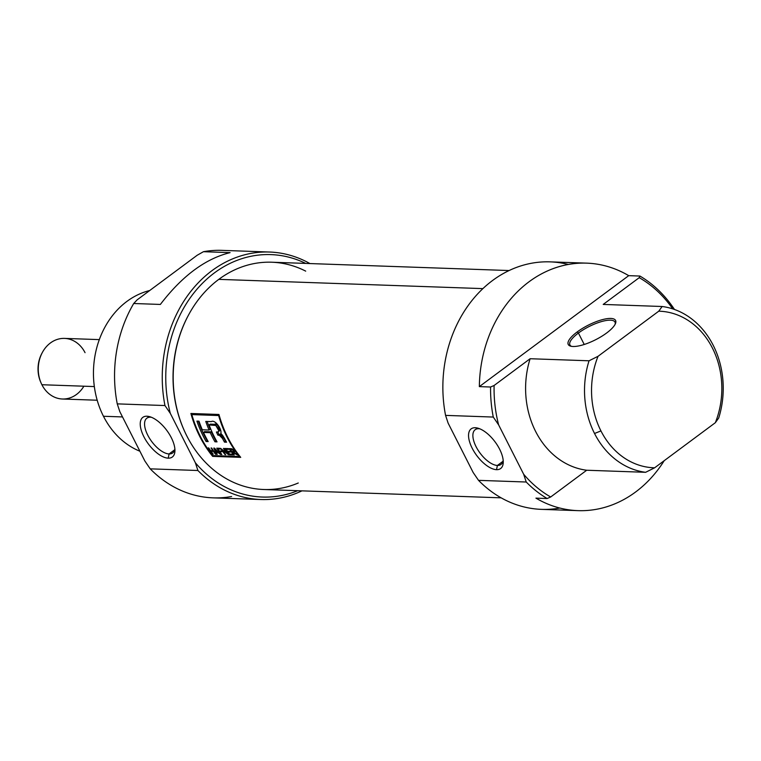 <?xml version="1.0" encoding="UTF-8"?>
<svg xmlns="http://www.w3.org/2000/svg" width="761" height="761" viewBox="0 0 761 761"><rect width="100%" height="100%" fill="white"/><g stroke="black" fill="none" stroke-linecap="round" stroke-linejoin="round"><path stroke-width="1.14" d="M150.45 417.199L146.949 416.219A24.713 11.434 53.4 0 1 171.301 437.67A24.713 11.434 53.4 0 1 168.229 458.16A24.713 11.434 -126.6 0 0 174.944 450.55A24.713 11.434 -126.6 0 0 149.812 416.714A24.713 11.434 -126.6 0 0 146.949 416.219A24.713 11.434 -126.6 0 0 143.867 436.709A24.713 11.434 -126.6 0 0 168.229 458.16L169.085 453.946A21.65 10.017 53.4 0 1 147.748 435.149A21.65 10.017 53.4 0 1 150.45 417.199A21.65 10.017 -126.6 0 1 151.477 417.304A21.65 10.017 -126.6 0 0 150.45 417.199A21.65 10.017 -126.6 0 0 146.854 418.198A21.65 10.017 -126.6 0 0 149.575 438.393A21.65 10.017 -126.6 0 0 169.085 453.946A21.65 10.017 -126.6 0 0 172.671 452.947A21.65 10.017 -126.6 0 0 174.868 448.781A21.65 10.017 -126.6 0 1 169.085 453.946L174.659 449.799M269.575 252.034A123.824 102.954 -88 0 1 309.936 263.563A123.824 102.954 -88 0 0 200.818 280.2A123.824 102.954 -88 0 0 164.956 405.546A123.824 102.954 -88 0 1 269.575 252.034L221.87 250.359A123.824 102.954 92 0 0 203.444 251.701L230.098 252.633C205.384 258.683 182.136 275.958 160.362 304.438L133.708 303.506A123.824 102.954 92 0 0 117.251 403.872L164.956 405.546L170.321 413.394A121.294 100.852 92 0 1 198.792 287.144A121.294 100.852 92 0 1 305.694 263.411A121.294 100.852 92 0 0 198.792 287.144A121.294 100.852 92 0 0 170.321 413.394L195.358 462.755L197.917 470.507L150.212 468.843L144.856 460.985L119.81 411.625L117.251 403.872L164.956 405.546L170.321 413.394L195.358 462.755L197.917 470.507L150.212 468.843A123.824 102.954 92 0 0 213.194 497.856L260.899 499.52A123.824 102.954 -88 0 1 197.917 470.507A123.824 102.954 -88 0 0 301.965 490.855A123.824 102.954 -88 0 1 260.899 499.52M231.62 496.514A123.824 102.954 92 0 1 150.212 468.843L144.856 460.985L119.81 411.625L117.251 403.872A123.824 102.954 92 0 1 133.708 303.506L137.132 299.863L197.204 255.239L203.444 251.701L230.098 252.633C205.384 258.683 182.136 275.958 160.362 304.438L133.708 303.506L137.132 299.863L197.204 255.239L203.444 251.701M149.708 290.521A83.387 69.337 92 0 0 103.467 416.267A83.387 69.337 92 0 0 139.9 451.235A83.387 69.337 92 0 1 103.467 416.267A83.387 69.337 -88 0 1 149.708 290.521M195.358 462.755A121.294 100.852 92 0 0 297.732 490.702A121.294 100.852 92 0 1 195.358 462.755M584.229 344.476L578.427 333.042A25.275 7.762 -26.9 0 1 603.492 321.056A25.275 7.762 -26.9 0 1 615.154 324.234A25.275 7.762 -26.9 0 0 614.993 322.103A25.275 7.762 -26.9 0 0 578.427 333.042A25.275 7.762 -26.9 0 0 569.922 344.971A25.275 7.762 -26.9 0 0 571.549 346.35A25.275 7.762 153.1 0 1 578.427 333.042L577.18 331.948A26.53 8.152 -26.9 0 0 570.712 346.179A26.53 8.152 -26.9 0 0 606.65 332.985A26.53 8.152 -26.9 0 0 615.506 323.454A26.53 8.152 -26.9 0 0 604.253 319.192A26.53 8.152 -26.9 0 0 577.18 331.948A26.53 8.152 153.1 0 1 610.798 318.44A26.53 8.152 153.1 0 1 606.65 332.985A26.53 8.152 153.1 0 1 573.033 346.493A26.53 8.152 153.1 0 1 577.18 331.948M639.944 276.053L628.719 275.653L479.344 386.617L490.569 387.016L479.344 386.617A123.824 102.954 -88 0 1 628.719 275.653A123.824 102.954 92 0 0 586.664 263.144A123.824 102.954 92 0 0 479.344 386.617L628.719 275.653L639.944 276.053L639.221 277.679A121.294 100.852 -88 0 1 672.714 308.871A121.294 100.852 92 0 0 639.221 277.679L603.207 304.429L639.221 277.679L639.944 276.053A123.824 102.954 -88 0 1 674.484 309.48A123.824 102.954 -88 0 0 639.944 276.053M559.811 508.044A123.824 102.954 -88 0 1 478.526 480.353L526.232 482.017A123.824 102.954 -88 0 0 547.149 498.531L550.679 496.99L586.693 470.241L645.623 472.305A83.387 69.337 -88 0 1 594.531 433.485A83.387 69.337 92 0 0 645.623 472.305L586.693 470.241A83.387 69.337 92 0 1 530.122 358.726L589.043 360.79L530.122 358.726A83.387 69.337 92 0 0 586.693 470.241L550.679 496.99L547.149 498.531L535.925 498.132L547.149 498.531A123.824 102.954 -88 0 1 526.232 482.017L523.673 474.265L498.636 424.904L493.271 417.057A123.824 102.954 -88 0 1 490.569 387.016L494.108 385.485L530.122 358.726L494.108 385.485A121.294 100.852 92 0 0 498.636 424.904A121.294 100.852 -88 0 1 494.108 385.485L490.569 387.016A123.824 102.954 -88 0 0 493.271 417.057L445.565 415.382L493.271 417.057L498.636 424.904L523.673 474.265A121.294 100.852 92 0 0 550.679 496.99A121.294 100.852 -88 0 1 523.673 474.265L526.232 482.017L478.526 480.353A123.824 102.954 92 0 0 541.509 509.366L577.98 510.641A123.824 102.954 92 0 0 664.21 460.681A123.824 102.954 -88 0 1 535.925 498.132A123.824 102.954 92 0 0 577.98 510.641M600.943 430.916A78.335 65.132 -88 0 1 598.041 356.3L589.043 360.79A83.387 69.337 -88 0 0 594.531 433.485A83.387 69.337 -88 0 1 589.043 360.79L598.041 356.3A78.335 65.132 92 0 0 600.943 430.916A78.335 65.132 92 0 0 654.612 467.806L715.33 422.707A78.335 65.132 92 0 0 658.75 311.192L598.041 356.3L658.75 311.192A78.335 65.132 -88 0 1 715.33 422.707L718.707 418.017A83.387 69.337 -88 0 0 713.219 345.323A83.387 69.337 -88 0 1 718.707 418.017L715.33 422.707L654.612 467.806A78.335 65.132 -88 0 1 600.943 430.916L594.531 433.485M662.137 306.502L658.75 311.192L662.137 306.502L603.207 304.429L662.137 306.502A83.387 69.337 -88 0 1 713.219 345.323A83.387 69.337 -88 0 0 662.137 306.502M586.664 263.144L550.184 261.87A123.824 102.954 92 0 0 445.565 415.382L448.124 423.135L473.161 472.495L448.124 423.135L445.565 415.382A123.824 102.954 92 0 1 568.353 264.467M478.526 480.353L473.161 472.495L478.526 480.353M645.623 472.305L654.612 467.806L645.623 472.305M478.755 428.709A21.65 10.017 -126.6 0 0 475.168 429.708A21.65 10.017 -126.6 0 0 477.889 449.903A21.65 10.017 -126.6 0 0 497.399 465.456A21.65 10.017 53.4 0 1 476.063 446.659A21.65 10.017 53.4 0 1 478.755 428.709A21.65 10.017 -126.6 0 1 479.791 428.814A21.65 10.017 -126.6 0 0 478.755 428.709L475.264 427.73A24.713 11.434 -126.6 0 0 472.181 448.219A24.713 11.434 -126.6 0 0 496.533 469.67A24.713 11.434 -126.6 0 0 503.259 462.06A24.713 11.434 -126.6 0 0 478.127 428.224A24.713 11.434 -126.6 0 0 475.264 427.73A24.713 11.434 53.4 0 1 499.616 449.18A24.713 11.434 53.4 0 1 496.533 469.67L497.399 465.456A21.65 10.017 -126.6 0 0 500.985 464.457A21.65 10.017 -126.6 0 0 503.173 460.291A21.65 10.017 -126.6 0 1 497.399 465.456L502.973 461.309M184.105 430.203L183.839 429.613A112.552 93.584 -88 0 1 187.805 316.376L188.11 315.805A113.712 94.554 92 0 0 184.105 430.203A113.712 94.554 92 0 0 263.772 489.513L501.138 497.837M509.109 270.545L271.744 262.222A113.712 94.554 92 0 0 218.797 279.363A113.712 94.554 92 0 0 188.11 315.805M240.714 457.361A113.712 94.554 -88 0 1 218.949 414.469L190.887 413.48A113.712 94.554 92 0 0 212.652 456.372L240.714 457.361L212.652 456.372A113.712 94.554 -88 0 1 190.887 413.48L218.949 414.469A113.712 94.554 92 0 0 240.714 457.361M213.689 455.601L212.652 456.372L213.689 455.601M240 456.467L239.487 456.457L240 456.467M192.419 414.165A112.2 93.289 -88 0 1 192.238 413.527A112.2 93.289 92 0 0 192.419 414.165M192.933 413.784L219.016 414.697L192.933 413.784L191.829 414.602A113.712 94.554 92 0 0 212.614 455.563L239.411 456.505A113.712 94.554 -88 0 1 218.635 415.544L191.829 414.602A113.712 94.554 92 0 0 212.614 455.563L239.411 456.505A113.712 94.554 -88 0 1 218.635 415.544L191.829 414.602L192.933 413.784M229.546 454.07L232.276 454.174A113.712 94.554 92 0 0 232.818 454.888L229.499 454.774A113.712 94.554 -88 0 1 225.009 448.486L228.271 448.6A113.712 94.554 92 0 0 228.776 449.351L226.103 449.256A113.712 94.554 92 0 0 227.472 451.244L229.965 451.33A113.712 94.554 92 0 0 230.488 452.063L227.996 451.977A113.712 94.554 92 0 0 229.546 454.07L232.276 454.174A113.712 94.554 92 0 0 232.818 454.888L229.499 454.774A113.712 94.554 -88 0 1 225.009 448.486L228.271 448.6A113.712 94.554 92 0 0 228.776 449.351L226.103 449.256A113.712 94.554 92 0 0 227.472 451.244L229.965 451.33A113.712 94.554 92 0 0 230.488 452.063L227.996 451.977A113.712 94.554 92 0 0 229.546 454.07M219.216 450.95L221.299 451.026A113.712 94.554 92 0 0 221.822 451.758L219.739 451.682A113.712 94.554 92 0 0 221.841 454.498L221.242 454.479A113.712 94.554 -88 0 1 216.752 448.191L219.72 448.296A113.712 94.554 92 0 0 220.224 449.047L217.846 448.971A113.712 94.554 92 0 0 219.216 450.95L221.299 451.026A113.712 94.554 92 0 0 221.822 451.758L219.739 451.682A113.712 94.554 92 0 0 221.841 454.498L221.242 454.479A113.712 94.554 -88 0 1 216.752 448.191L219.72 448.296A113.712 94.554 92 0 0 220.224 449.047L217.846 448.971A113.712 94.554 92 0 0 219.216 450.95M213.394 451.387L211.073 451.302A113.712 94.554 92 0 0 213.232 454.203L212.633 454.184A113.712 94.554 -88 0 1 208.143 447.896L208.742 447.915A113.712 94.554 92 0 0 210.55 450.569L212.871 450.645A113.712 94.554 -88 0 1 211.054 447.991L211.644 448.02A113.712 94.554 92 0 0 216.134 454.298L215.544 454.279A113.712 94.554 -88 0 1 213.394 451.387L211.073 451.302A113.712 94.554 92 0 0 213.232 454.203L212.633 454.184A113.712 94.554 -88 0 1 208.143 447.896L208.742 447.915A113.712 94.554 92 0 0 210.55 450.569L212.871 450.645A113.712 94.554 -88 0 1 211.054 447.991L211.644 448.02A113.712 94.554 92 0 0 216.134 454.298L215.544 454.279A113.712 94.554 -88 0 1 213.394 451.387L213.394 451.387M218.883 431.154C221.594 430.745 216.818 422.374 214.697 424.296L210.179 424.134L209.094 424.942A113.712 94.554 92 0 0 217.028 441.875L214.944 441.799L216.029 441L214.944 441.799A113.712 94.554 -88 0 1 210.264 432.676L211.349 431.868L210.264 432.676L203.491 432.438L204.566 431.63L211.349 431.868A112.2 93.289 92 0 0 216.029 441L216.543 441.019L216.029 441A112.2 93.289 -88 0 1 211.349 431.868L204.566 431.63L203.491 432.438A113.712 94.554 92 0 0 208.172 441.561L206.088 441.494L207.173 440.686A112.2 93.289 -88 0 1 198.298 421.156A112.2 93.289 92 0 0 207.173 440.686L206.088 441.494A113.712 94.554 -88 0 1 196.909 421.109L198.982 421.185A113.712 94.554 92 0 0 202.312 429.794L209.094 430.032L210.179 429.223A112.2 93.289 -88 0 1 207.154 421.47A112.2 93.289 92 0 0 210.179 429.223L209.094 430.032A113.712 94.554 -88 0 1 205.765 421.423L211.377 421.613C214.887 419.111 222.583 429.68 220.69 433.713L221.128 433.39L220.69 433.713C222.583 429.68 214.887 419.111 211.377 421.613L205.765 421.423A113.712 94.554 92 0 0 209.094 430.032L202.312 429.794A113.712 94.554 -88 0 1 198.982 421.185L196.909 421.109A113.712 94.554 92 0 0 206.088 441.494L208.172 441.561A113.712 94.554 -88 0 1 203.491 432.438L210.264 432.676A113.712 94.554 92 0 0 214.944 441.799L217.028 441.875A113.712 94.554 -88 0 1 209.094 424.942L213.613 425.104C215.81 423.211 220.5 431.611 217.798 431.953L216.428 432.01A113.712 94.554 92 0 0 217.903 435.159L219.358 435.311L222.478 438.431A113.712 94.554 92 0 0 224.505 442.141L226.578 442.208A113.712 94.554 -88 0 1 224.552 438.488L220.985 433.608M219.739 430.688L217.798 431.953L218.683 431.411L218.55 430.212L215.829 425.475L209.094 424.942L210.179 424.134L216.885 424.657L218.245 426.112L219.796 430.231M217.237 454.346L216.609 454.317L213.774 448.096L220.595 454.46L218.122 452.576L216.305 452.51L217.237 454.346L216.609 454.317L213.774 448.096L214.45 448.115L220.595 454.46L218.122 452.576L216.305 452.51L217.237 454.346M224.057 448.448A113.712 94.554 92 0 0 228.547 454.736L222.098 449.77A113.712 94.554 92 0 0 225.637 454.631L225.047 454.612A113.712 94.554 -88 0 1 220.557 448.324L226.93 453.366A113.712 94.554 -88 0 1 223.468 448.429L224.057 448.448A113.712 94.554 92 0 0 228.547 454.736L222.098 449.77A113.712 94.554 92 0 0 225.637 454.631L225.047 454.612A113.712 94.554 -88 0 1 220.557 448.324L226.93 453.366A113.712 94.554 -88 0 1 223.468 448.429L224.057 448.448M232.895 452.224L232.21 452.205A113.712 94.554 92 0 0 234.245 454.935L233.656 454.916A113.712 94.554 -88 0 1 229.166 448.629L231.135 448.705L233.922 450.522L233.903 452.224L237.575 455.049L232.21 452.205A113.712 94.554 92 0 0 234.245 454.935L233.656 454.916A113.712 94.554 -88 0 1 229.166 448.629L231.858 448.8L233.294 449.761L234.426 451.634L233.903 452.224L237.575 455.049L232.895 452.224L233.988 451.416L232.895 452.224M219.149 415.164L218.635 415.544L219.149 415.164M220.69 433.713L222.412 435.073L224.552 438.488A113.712 94.554 92 0 0 226.578 442.208L224.505 442.141L225.579 441.332L224.505 442.141A113.712 94.554 -88 0 1 222.478 438.431L223.563 437.632L222.478 438.431L221.061 436.186L219.358 435.311L220.443 434.512L219.358 435.311L217.903 435.159L218.978 434.36L221.565 434.921L223.563 437.632A112.2 93.289 92 0 0 225.579 441.332L226.103 441.351L225.579 441.332A112.2 93.289 -88 0 1 223.563 437.632L220.443 434.512L218.978 434.36A112.2 93.289 -88 0 1 217.846 431.953A112.2 93.289 92 0 0 218.978 434.36L217.903 435.159A113.712 94.554 -88 0 1 216.428 432.01L217.798 431.953M211.996 450.617L211.073 451.302L211.996 450.617M217.218 451.834L216.305 452.51L217.218 451.834M214.849 448.552L215.953 451.787L217.418 451.844L214.849 448.552M217.732 451.606L215.953 451.787L214.554 448.771L217.732 451.606M220.661 450.997L219.739 451.682L220.661 450.997M218.797 448.267L217.846 448.971L218.797 448.267M230.393 454.108L229.499 454.774L230.393 454.108M227.044 448.552L226.103 449.256L227.044 448.552M228.918 451.292L227.996 451.977L228.918 451.292M233.132 451.511L232.21 452.205L233.132 451.511M233.703 450.227L230.26 449.399A113.712 94.554 92 0 0 231.686 451.463L232.961 451.511L233.703 450.227M231.201 448.705L230.26 449.399L231.201 448.705M232.961 451.511L233.332 450.502L233.446 451.463L231.686 451.463A113.712 94.554 -88 0 1 230.26 449.399L232.143 449.532L233.332 450.502M41.17 383.192L40.771 382.298A28.576 23.762 -88 0 1 41.779 353.551L42.236 352.685A30.326 25.218 92 0 0 41.17 383.192A30.326 25.218 92 0 0 41.903 384.733A30.326 25.218 92 0 0 62.412 399.011L97.199 400.229M99.32 339.615L64.542 338.398A30.326 25.218 92 0 0 42.236 352.685M103.467 416.267L122.502 416.933M168.229 458.16A24.713 11.434 53.4 0 1 143.867 436.709A24.713 11.434 53.4 0 1 146.949 416.219M496.533 469.67A24.713 11.434 53.4 0 1 472.181 448.219A24.713 11.434 53.4 0 1 475.264 427.73M187.957 316.091A112.552 93.584 92 0 0 183.972 429.908M298.264 482.997A113.712 94.554 -88 0 1 182.041 425.247A113.712 94.554 -88 0 1 218.797 279.363L482.902 288.619M305.694 271.135A113.712 94.554 92 0 0 218.797 279.363M214.697 424.296L213.613 425.104L214.697 424.296M234.759 451.644L233.988 451.416M232.305 448.98L231.677 449.456L232.305 448.98M42.007 353.133A28.576 23.762 92 0 0 40.97 382.735M94.345 386.569L41.903 384.733A30.326 25.218 -88 0 1 50.426 342.973A30.326 25.218 -88 0 1 85.051 352.676M41.903 384.733A30.326 25.218 92 0 0 83.881 386.208M234.597 450.617L233.503 451.425"/></g></svg>
